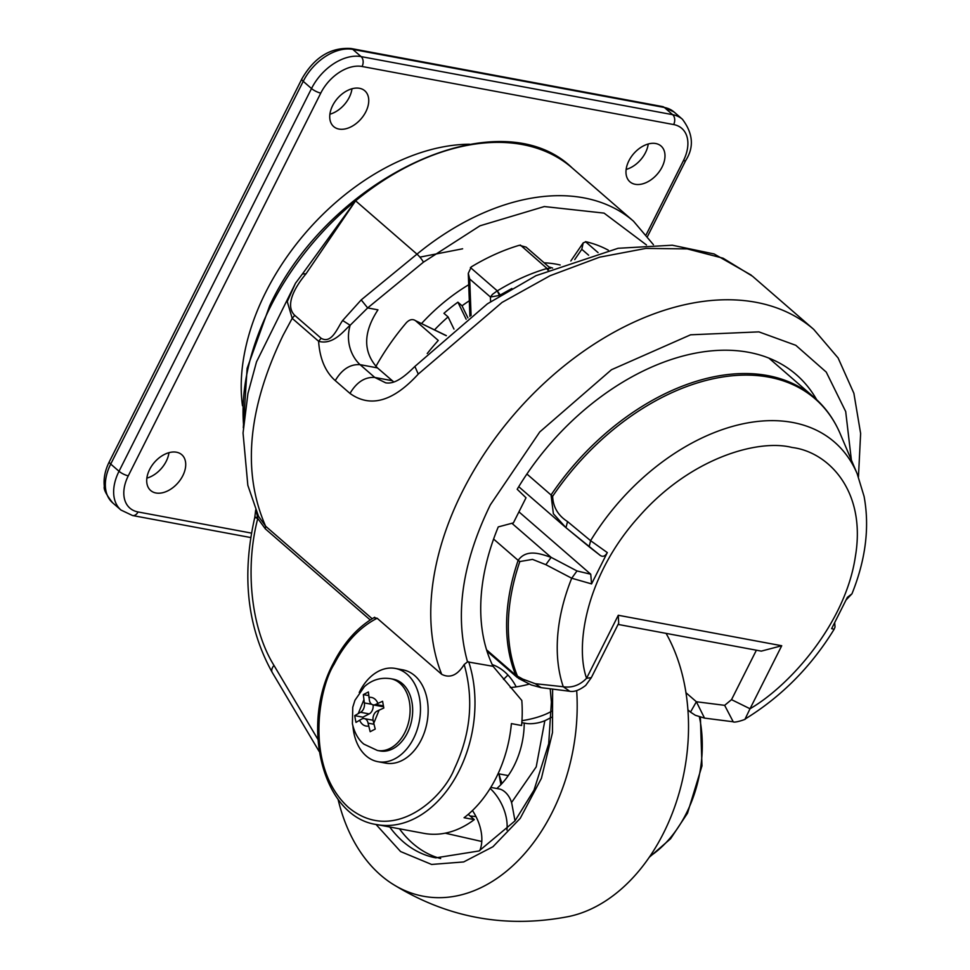 <?xml version="1.0" encoding="UTF-8"?>
<svg xmlns="http://www.w3.org/2000/svg" width="970" height="970" viewBox="0 0 970 970"><rect width="100%" height="100%" fill="white"/><g stroke="black" fill="none" stroke-linecap="round" stroke-linejoin="round"><path stroke-width="1.45" d="M242.476 405.751A200.099 131.726 -49 0 1 265.78 292.152A200.099 131.726 -49 0 1 469.589 144.227M648.239 143.984A23.716 15.617 -49 0 1 645.499 152.605A23.716 15.617 -49 0 1 626.135 169.435M662.086 167.01A23.716 15.617 131 0 0 661.031 146.009A23.716 15.617 131 0 0 628.887 160.814A23.716 15.617 131 0 0 629.93 181.814A23.716 15.617 131 0 0 662.086 167.01M168.962 452.675A23.716 15.617 -49 0 1 166.222 461.283A23.716 15.617 -49 0 1 146.87 478.125M182.809 475.7A23.716 15.617 131 0 0 181.766 454.7A23.716 15.617 131 0 0 149.61 469.504A23.716 15.617 131 0 0 150.665 490.505A23.716 15.617 131 0 0 182.809 475.7M351.989 88.767A23.716 15.617 -49 0 1 349.248 97.376A23.716 15.617 -49 0 1 329.897 114.205M365.836 111.78A23.716 15.617 131 0 0 364.793 90.78A23.716 15.617 131 0 0 332.637 105.597A23.716 15.617 131 0 0 333.692 126.597A23.716 15.617 131 0 0 365.836 111.78M355.299 719.012L354.741 715.654L360.513 712.283A7.299 5.129 -79.4 0 0 363.423 709.143A7.299 5.129 -79.4 0 0 364.344 702.923L363.338 694.593L368.394 691.974L369.4 700.304A7.299 5.129 -79.4 0 0 373.123 704.863A7.299 5.129 -79.4 0 0 375.705 704.438L382.58 701.274L383.817 708.015L376.942 711.18A7.299 5.129 -79.4 0 0 373.123 720.54L375.22 729.076L370.164 731.695L368.066 723.159A7.299 5.129 -79.4 0 0 364.332 718.6A7.299 5.129 -79.4 0 0 361.762 719.025L355.978 722.395L355.299 719.012M374.444 617.866L377.136 618.242L441.702 674.32C449.971 678.527 457.464 675.253 464.181 664.511L467.516 661.867C454.518 615.053 462.132 562.709 490.335 504.849L539.744 431.965L611.476 369.728L690.591 334.808L758.892 331.873L795.812 345.308L826.246 372.092L845.694 411.547L851.393 460.12M373.074 704.863A7.299 5.129 100.6 0 1 372.104 710.755A7.299 5.129 100.6 0 1 369.206 713.896L362.877 717.169L354.741 715.654M407.339 733.077A36.484 25.62 100.6 0 1 379.925 750.938L377.366 750.453A36.484 25.62 100.6 0 0 404.793 732.592A36.484 25.62 100.6 0 0 409.364 701.516A36.484 25.62 100.6 0 0 390.74 678.721L393.299 679.194A36.484 25.62 100.6 0 1 407.339 733.077M560.187 264.992A149.586 98.479 131 0 0 544.146 262.809M468.704 284.756A149.586 98.479 131 0 0 421.586 323.495M359.239 692.495A47.433 33.307 100.6 0 1 359.652 691.659A47.433 33.307 100.6 0 1 395.299 668.439A47.433 33.307 100.6 0 1 413.559 738.473A47.433 33.307 100.6 0 1 377.912 761.692A47.433 33.307 100.6 0 1 352.947 726.263M377.912 761.692L385.575 763.123A47.433 33.307 -79.4 0 0 421.222 739.904A47.433 33.307 -79.4 0 0 402.962 669.87L395.299 668.439M374.723 617.235C357.809 626.996 344.035 642.285 333.425 663.104C299.584 725.596 323.071 817.298 376.76 824.573L424.011 833.375A109.452 76.848 -79.4 0 0 474.269 819.626L464.06 817.722A109.452 76.848 -79.4 0 0 496.058 777.891A109.452 76.848 -79.4 0 0 511.396 723.608L521.605 725.511A109.452 76.848 -79.4 0 0 521.799 700.449L493.051 666.305L467.516 661.867M441.702 674.32A259.038 170.526 -49 0 1 462.581 491.184A259.038 170.526 -49 0 1 813.757 329.412L752.526 276.244L723.099 258.214L687.245 248.902L645.911 248.405L599.63 257.171L550.087 275.71L502.06 302.422L418.264 374.093C393.105 401.604 370.346 408.043 349.988 393.42L335.256 380.616C325.326 371.777 319.773 358.657 318.609 341.282L292.2 318.342L287.265 301.609L295.438 283.313L256.517 361.846L247.932 393.48L243.046 433.008L247.835 485.327L258.541 516.38L265.622 526.201L265.344 528.868L370.237 619.963M335.256 380.616C341.913 369.364 350.182 364.041 360.052 364.647C351.104 356.354 345.453 341.246 350.146 325.277C344.532 329.788 333.547 345.538 318.609 341.282L321.143 338.275L294.734 315.347L292.2 318.33L283.082 335.305C247.762 408.479 241.942 472.111 265.622 526.201M418.264 374.093L414.869 366.43M414.784 366.502C398.815 382.629 391.249 383.611 385.72 382.847L374.784 377.451L360.052 364.647L377.439 367.897L393.747 381.95M302.737 273.552L355.602 200.826A222.554 146.506 131 0 0 270.387 306.859A222.554 146.506 131 0 0 243.531 424.46M294.734 315.347C284.537 305.332 294.977 286.95 306.023 273.795L302.579 273.964M256.371 511.505L257.777 518.465L265.344 528.868M256.795 517.398C253.873 516.974 254.201 517.325 257.777 518.465C244.61 568.82 251.23 628.839 273.976 665.408L317.881 739.346M306.023 273.795L355.602 200.826L416.979 254.14L361.204 299.9L367.666 307.926L350.146 325.277L342.652 320.5C337.572 327.448 331.752 344.423 321.143 338.275M653.44 244.707L633.483 221.172A222.554 146.506 -49 0 0 416.979 254.14A7.299 1.37 -129.4 0 1 423.441 262.167L367.666 307.926L377.948 309.842C363.095 332.552 362.925 351.904 377.439 367.897M493.051 666.305A213.436 140.504 -49 0 1 498.265 526.916L513.397 522.878L526.019 497.78L517.192 489.268A213.436 140.504 -49 0 1 796.285 374.65A213.436 140.504 -49 0 1 816.667 399.676M474.269 819.626L468.231 814.363M368.588 695.575L363.338 694.593M362.877 717.169L363.132 718.576M383.477 706.415A7.299 5.129 100.6 0 1 381.804 706.487L373.123 704.863M364.332 718.6L373.026 720.225A7.299 5.129 100.6 0 1 373.074 720.225M419.901 257.135L462.629 248.793M589.154 546.789L590.597 540.678L607.317 552.597C605.268 556.234 602.891 557.168 600.212 555.398L565.959 527.68L567.559 521.593C558.077 515.531 553.106 507.116 552.633 496.349L551.045 494.979A207.968 136.903 -49 0 1 814.06 397.336L768.834 358.051M518.938 511.857L590.742 574.216L591.567 583.904L607.317 552.597M591.567 583.904L571.718 578.217A187.549 123.469 131 0 0 563.267 686.76C572.058 688.045 579.83 685.22 586.583 678.285C574.701 644.941 586.595 574.495 638.987 516.61C690.434 457.852 758.225 438.779 792.053 447.473C828.089 451.802 866.719 490.711 855.31 556.925C845.476 622.752 790.55 685.184 750.028 708.755L745.069 719.061C781.384 696.715 811.078 666.79 834.139 629.263L831.629 628.657L847.38 597.338L851.951 593.834C865.725 559.581 869.775 527.086 864.076 496.373L857.165 473.712A187.549 123.469 131 0 0 792.66 422.471A187.549 123.469 131 0 0 590.597 540.678L567.559 521.593M589.033 546.704L600.212 555.398M511.869 288.49L499.429 295.462L490.42 297.002L492.469 294.346L497.27 290.854L500.471 295.329M453.972 329.085L448.079 316.911L443.933 313.31A138.637 91.265 -49 0 1 457.901 302.191L462.047 305.792A138.637 91.265 -49 0 1 469.322 300.773M462.047 305.792L467.916 317.893M434.548 329.836A138.637 91.265 -49 0 1 448.079 316.911M548.862 266.895A138.637 91.265 -49 0 1 552.633 268.096M457.901 302.191L466.17 319.251M574.713 259.608L581.794 249.278L583.225 242.839L586.183 241.772A186.07 122.487 -49 0 1 608.336 250.199M471.08 315.505L469.686 278.996L468.28 273.334L471.323 266.871A186.07 122.487 -49 0 1 519.314 245.289L526.092 247.12L550.402 268.241L546.753 268.557A186.07 122.487 131 0 0 497.804 290.576M469.904 316.378L468.28 273.334M427.236 353.541A186.07 122.487 131 0 1 438.27 340.446L415.463 320.646L446.248 335.717M375.887 366.442A186.07 122.487 -49 0 1 406.442 322.622C409.582 319.445 412.602 318.778 415.463 320.646L446.358 335.62M547.892 270.157L546.753 268.557M548.596 269.842L520.356 245.046M499.429 295.462L497.27 290.854L470.401 267.514M565.862 527.583L553.385 513.748L551.045 494.979L526.904 474.015M588.923 546.595L566.08 527.765M493.597 539.053L518.15 560.369C526.722 548.292 541.284 554.125 551.142 557.362L576.992 570.954L590.742 574.216M570.396 691.355L541.114 687.645L531.184 684.929L518.538 678.394L515.628 674.841A7.299 5.214 -22.1 0 0 517.313 675.799A207.556 136.637 -49 0 1 519.835 561.545L532.518 559.387L545.843 564.686L571.718 578.217L576.992 570.954M687.924 709.87L690.495 712.101L696.375 701.759L724.651 705.336L731.525 699.649L750.028 708.755L781.723 645.741L618.278 615.271L586.583 678.285L591.324 677.642L585.722 685.402C579.478 690.203 574.119 692.156 569.669 691.27M511.881 523.279L551.142 557.362L545.843 564.686M486.576 649.839L515.737 675.168L522.733 679.085L524.37 681.17M518.538 678.394L517.41 676.345M541.139 687.645L535.21 683.692L522.733 679.085M569.79 691.307L563.279 686.748L535.21 683.692M591.324 677.642L618.702 623.213L618.278 615.271M618.096 624.425L761.317 651.125L781.723 645.741M724.651 705.336L733.199 721.753M685.96 692.713L696.375 701.746L704.523 718.103L695.357 715.29L690.531 712.138M576.689 690.737A171.375 120.328 100.6 0 1 519.738 858.959A171.375 120.328 100.6 0 1 391.601 883.391C446.382 917.79 505.528 928.823 569.026 916.468A171.375 120.328 -79.4 0 0 684.965 686.857A171.375 120.328 -79.4 0 0 666.087 633.374M391.601 883.391A171.375 120.328 100.6 0 1 338.033 799.195M552.621 689.209L552.476 732.629L541.418 778.304L520.247 818.328L492.954 846.725L463.684 861.942L431.601 864.452L400.586 851.551L375.996 824.427M529.135 684.117A36.484 12.489 -10.5 0 1 510.281 687.585M521.969 720.649A36.484 12.489 169.5 0 0 551.615 711.228M472.451 810.544A36.484 22.783 -117.4 0 1 479.786 850.593M506.934 830.053A36.484 22.783 62.6 0 0 490.165 788.428M515.009 820.862L511.954 804.348A14.598 9.106 62.6 0 0 499.235 788.962L490.796 787.397M521.848 722.638L525.898 723.39A14.598 4.995 169.5 0 0 546.231 720.043L551.506 717.303M492.239 664.608A69.319 48.67 100.6 0 1 516.198 686.869M524.224 723.074A69.319 48.67 100.6 0 1 496.822 788.513M499.029 773.878A69.319 48.67 -79.4 0 0 502.024 783.445M112.665 502.836C106.227 494.627 103.438 489.171 104.323 486.455C103.426 478.416 105.087 470.183 109.319 461.744A7.299 1.976 26.7 0 0 110.725 464.072L119.019 471.274L311.515 88.537L303.222 81.334L110.725 464.072A43.783 28.821 131 0 0 112.665 502.836L120.959 510.038A43.783 28.821 -49 0 1 119.019 471.274A7.299 1.976 26.7 0 0 128.282 475.821A36.484 24.02 131 0 0 138.043 511.954L251.46 533.1M352.801 49.397L361.095 56.599L672.659 114.678L664.365 107.476L352.801 49.397A43.783 28.821 131 0 0 303.222 81.334A7.299 1.976 26.7 0 1 301.815 79.006C314.231 57.363 330.625 47.191 350.982 48.5A7.299 5.129 100.6 0 1 352.801 49.397M646.275 234.534L683.413 160.693A36.484 24.02 131 0 0 673.653 124.56L362.089 66.481A36.484 24.02 131 0 0 320.779 93.084L128.282 475.821M673.653 124.56A7.299 5.129 -79.4 0 0 672.659 114.678A43.783 28.821 -49 0 1 682.443 119.274L674.138 112.071A43.783 28.821 131 0 0 664.365 107.476A7.299 5.129 100.6 0 0 662.546 106.579L674.138 112.071M320.779 93.084A7.299 1.976 26.7 0 1 311.515 88.537A43.783 28.821 -49 0 1 361.095 56.599A7.299 5.129 -79.4 0 1 362.089 66.481M683.413 160.693A7.299 1.976 26.7 0 0 685.79 160.365C694.205 147.185 693.089 133.484 682.443 119.274M250.721 537.55L132.55 515.531A7.299 5.129 -79.4 0 0 138.043 511.954M358.306 713.423L363.798 699.976M368.855 697.369C372.868 696.921 375.887 698.897 377.912 703.298M355.602 200.826A222.554 146.506 -49 0 1 572.094 167.871C499.623 97.57 330.297 176.261 269.684 305.695L247.107 368.418L243.3 427.818M464.181 664.511C473.99 699.273 470.729 734.011 454.409 768.713C443.435 797.425 393.65 844.882 348.509 807.476C304.628 767.573 318.33 688.785 334.129 664.268C345.235 642.649 359.579 627.299 377.136 618.242M376.772 824.573A109.452 76.848 -79.4 0 0 459.028 770.992A109.452 76.848 -79.4 0 0 468.68 661.758M649.997 856.243A109.452 76.848 -79.4 0 0 686.323 813.369A109.452 76.848 -79.4 0 0 699.406 716.927M371.752 704.305L364.344 702.923M265.586 526.176L372.165 618.739M349.988 393.42C356.645 382.156 364.914 376.833 374.784 377.451L392.171 380.689M361.204 299.9L342.652 320.5M255.692 509.88L254.807 517.277C241.457 575.792 247.265 627.517 272.231 672.428A10.949 6.087 -30.7 0 1 273.976 665.408M423.441 262.167L479.992 225.804L544.328 206.549L604.067 213.121L646.493 244.973M379.149 710.04L373.668 723.487M368.6 726.106C364.599 726.542 361.58 724.566 359.555 720.164M383.368 705.869L375.705 704.438M360.513 712.283L369.206 713.896M368.066 723.159L373.814 724.226M581.794 249.278L588.62 255.195M469.686 278.996L490.42 297.002L490.602 301.682M598.066 252.612L585.419 241.627M515.628 674.841A207.968 136.903 -49 0 1 518.15 560.369L519.835 561.545M731.525 699.649L756.382 650.203M552.621 496.337A207.556 136.637 -49 0 1 840.214 433.772C834.054 419.319 825.337 407.17 814.06 397.336M440.647 858.547A131.35 92.223 100.6 0 1 399.434 828.792M550.22 688.894L551.396 702.074L548.705 743.747L534.021 790.101L514.961 820.923L479.034 850.969L435.833 857.844A131.35 92.223 100.6 0 1 389.734 826.986M481.787 841.487L445.194 833.181M475.991 816.57L470.086 815.988M544.837 720.71L536.216 766.882L511.529 802.566M498.919 773.854L500.908 784.633M507.953 675.035L503.515 679.412M647.62 236.256L685.79 160.365M132.55 515.531L120.959 510.038M109.319 461.744L301.815 79.006M350.982 48.5L662.546 106.579M377.366 750.453L364.005 744.196C362.465 743.081 355.541 737.564 352.401 723.778L352.765 707.227L354.959 700.279L364.356 686.675C371.959 679.849 380.749 677.193 390.74 678.721M813.745 329.412L838.116 357.978L853.879 393.286L860.632 433.469L858.45 476.876M649.33 857.225L670.549 838.783L687.512 813.199L701.977 765.888L700.388 717.218M414.796 366.514L487.425 303.816L535.986 275.674L618.084 248.284L672.307 245.216L714.114 253.958L751.192 275.092M302.713 273.588L295.438 283.301M258.505 516.404L257.777 514.73M633.483 221.172L572.094 167.871M319.166 751.471L272.231 672.428M570.809 260.978L583.225 242.839M565.959 527.68L518.744 486.71M517.24 677.448L486.988 651.185M834.697 622.788L835.024 627.032L834.139 629.263M846.143 599.909L851.951 593.822M733.09 721.741C734.448 723.353 747.506 718.734 745.069 719.061L745.069 719.061M733.199 721.777L704.511 718.103M857.165 473.712L840.214 433.772M498.083 773.696L508.268 775.6"/></g></svg>

